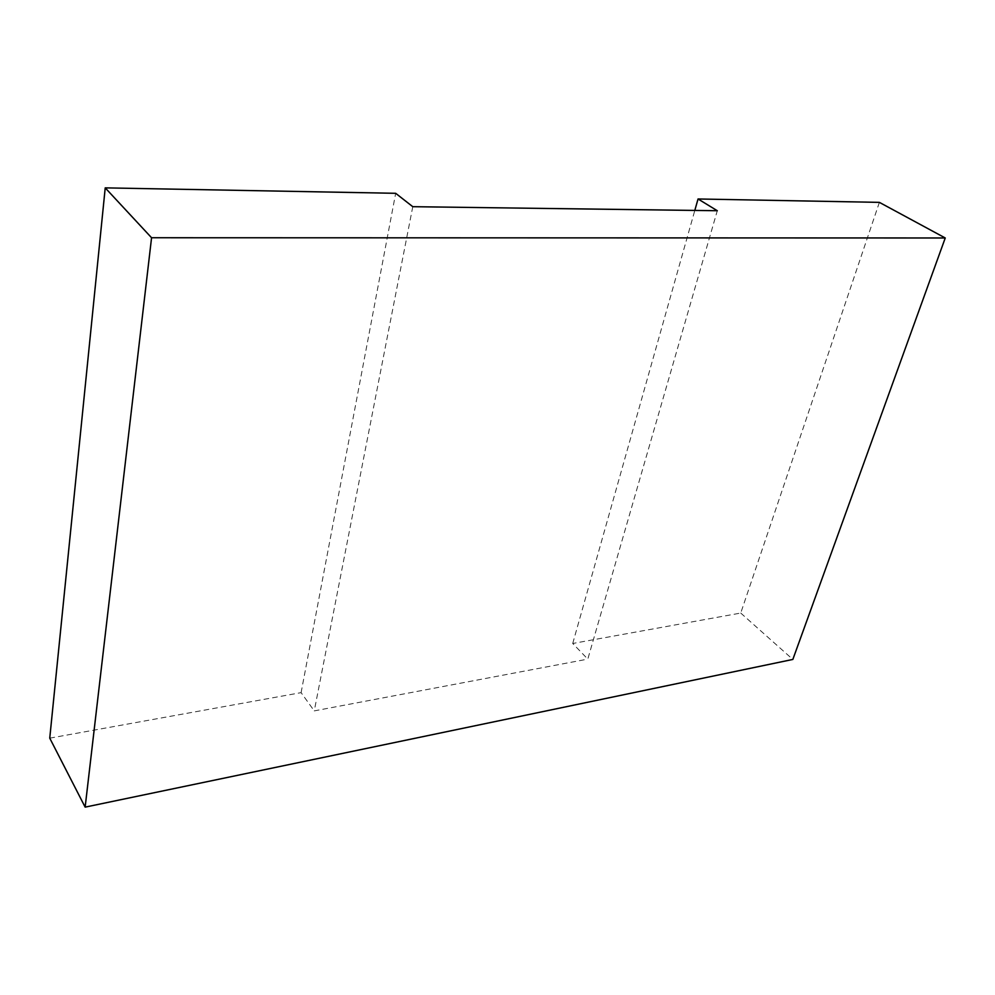 <?xml version="1.0" encoding="UTF-8"?>
<svg xmlns="http://www.w3.org/2000/svg" width="995" height="995" viewBox="0 0 995 995"><rect width="100%" height="100%" fill="white"/><g stroke="black" fill="none" stroke-linecap="round" stroke-linejoin="round"><path stroke-width="0.75" stroke-dasharray="4.97 3.73" d="M879.381 202.371L740.74 613.057L572.722 643.479L587.796 659.113L717.295 210.729M572.722 643.479L694.808 210.43M740.74 613.057L792.841 659.436M412.776 206.686L314.258 710.89L587.796 659.113M49.75 738.153L301.099 692.644L314.258 710.89M301.099 692.644L395.674 193.304"/><path stroke-width="1.49" d="M694.808 210.43L698.042 198.975L717.295 210.729L412.776 206.686L395.674 193.304L105.221 187.868L151.563 237.743L945.25 237.979L792.841 659.436L85.147 807.132L151.563 237.743M698.042 198.975L879.381 202.371L945.25 237.979M105.221 187.868L49.75 738.153L85.147 807.132"/></g></svg>
